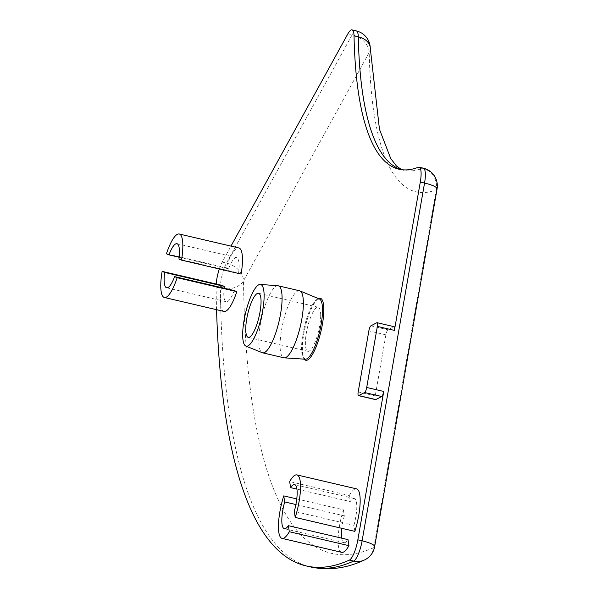<?xml version="1.0" encoding="UTF-8"?>
<svg xmlns="http://www.w3.org/2000/svg" width="598" height="598" viewBox="0 0 598 598"><rect width="100%" height="100%" fill="white"/><g stroke="black" fill="none" stroke-linecap="round" stroke-linejoin="round"><path stroke-width="0.45" stroke-dasharray="2.99 2.24" d="M241.121 274.071L238.587 273.002L178.944 259.061M238.587 273.002A22.634 5.823 -76.8 0 0 236.599 257.648A22.634 5.823 -76.8 0 0 228.615 268.816L179.161 257.252M228.615 268.816L226.081 267.747A32.591 8.379 103.2 0 1 238.864 247.953M226.081 267.747L166.446 253.799M224.018 311.431A32.591 8.379 103.2 0 1 221.761 285.321M224.086 288.191A22.634 5.823 -76.8 0 0 226.291 301.728A22.634 5.823 -76.8 0 0 234.267 290.576M354.861 531.375L353.919 525.328L294.283 511.38M353.919 525.328A22.634 5.823 -76.8 0 0 354.278 498.553A22.634 5.823 -76.8 0 0 350.234 501.565L296.929 489.097M350.234 501.565L349.299 495.518L289.664 481.569M349.299 495.518A32.591 8.379 103.2 0 1 356.543 488.858M341.705 552.335A32.591 8.379 103.2 0 1 343.387 509.817L296.757 498.919M343.387 509.817L344.321 515.872L295.883 504.54M344.321 515.872A22.634 5.823 -76.8 0 0 341.854 528.333M341.682 538.148A22.634 5.823 -76.8 0 0 343.97 542.633A22.634 5.823 -76.8 0 0 348.006 539.628M375.537 399.614A4.53 1.166 103.2 0 1 375.238 395.898L385.889 334.843A4.53 1.166 103.2 0 1 387.982 329.79L393.835 326.732A4.53 1.166 103.2 0 1 394.104 326.68M219.302 268.965A18.104 4.657 103.2 0 1 222.194 262.096L230.992 246.114M216.558 309.682A814.85 209.524 103.2 0 1 216.087 287.257A18.104 4.657 103.2 0 1 216.199 284.02M299.568 290.785A34.407 8.843 -76.8 0 0 287.01 308.957A34.407 8.843 -76.8 0 0 280.088 345.435A34.407 8.843 -76.8 0 0 283.901 357.791M277.921 285.754A34.407 8.843 -76.8 0 0 265.497 304.569A34.407 8.843 -76.8 0 0 258.792 340.456A34.407 8.843 -76.8 0 0 262.268 352.7M320.692 315.355A22.634 5.823 -76.8 0 0 318.188 307.23A22.634 5.823 -76.8 0 0 309.921 319.183A22.634 5.823 -76.8 0 0 305.376 343.185A22.634 5.823 -76.8 0 0 307.88 351.31A22.634 5.823 -76.8 0 0 316.148 339.358A22.634 5.823 -76.8 0 0 320.692 315.355M305.339 359.226A30.954 7.961 103.2 0 1 301.571 348.066A30.954 7.961 103.2 0 1 308 314.675A30.954 7.961 103.2 0 1 319.422 299.007L317.77 299.299C317.157 299.112 315.452 301.31 312.664 305.892C306.707 318.166 303.268 331.8 302.334 346.81C303.582 365.251 304.599 356.109 304.576 358.912L305.339 359.226M318.405 298.581A31.844 8.185 -76.8 0 0 307.619 318.143A31.844 8.185 -76.8 0 0 302.259 348.843A31.844 8.185 -76.8 0 0 304.24 359.159M393.835 326.732L376.792 322.748M370.947 325.805L387.982 329.79M385.889 334.843L368.854 330.858M358.195 391.914L375.238 395.898M310.474 566.934A814.85 209.524 103.2 0 1 220.348 288.251A18.104 4.657 103.2 0 1 226.455 263.098A18.104 12.902 -151.2 0 1 243.513 280.798A18.104 12.11 -0.7 0 1 220.348 288.251L216.087 287.257M370.274 48.139A18.104 12.364 -1.2 0 1 369.205 52.512A18.104 12.902 28.8 0 0 352.147 34.811A18.104 4.657 103.2 0 1 356.288 30.894M364.287 560.072A18.104 17.163 65.6 0 0 373.832 547.574A18.104 3.79 -170.1 0 0 374.632 546.699M437.071 188.931A18.104 3.79 9.9 0 1 436.271 189.805A18.104 17.23 68.6 0 0 422.502 168.277A18.104 4.657 103.2 0 1 423.362 168.188M401.146 169.623A407.425 104.762 -76.8 0 0 403.254 170.206A407.425 104.762 -76.8 0 0 422.502 168.277L418.241 167.276M373.832 547.574L436.271 189.805A425.537 109.419 103.2 0 1 369.205 52.512L243.513 280.798A796.745 204.867 -76.8 0 0 373.832 547.574M222.194 262.096L226.455 263.098L352.147 34.811L347.887 33.817M176.963 243.707L236.599 257.648M166.655 287.788L226.291 301.728M354.278 498.553L294.642 484.604M343.97 542.633L284.334 528.684M318.188 307.23L258.553 293.282M307.88 351.31L248.245 337.362M401.669 169.697L398.993 169.212"/><path stroke-width="0.9" d="M179.161 257.252L168.98 254.868A22.634 5.823 103.2 0 1 176.963 243.707A22.634 5.823 103.2 0 1 178.944 259.061L181.486 260.123A32.591 8.379 -76.8 0 0 179.228 234.005A32.591 8.379 -76.8 0 0 166.446 253.799L168.98 254.868M179.228 234.005L238.864 247.953A32.591 8.379 103.2 0 1 241.121 274.071L181.486 260.123M162.125 271.372A32.591 8.379 -76.8 0 0 164.383 297.483A32.591 8.379 -76.8 0 0 177.165 277.696L174.631 276.627A22.634 5.823 103.2 0 1 166.655 287.788A22.634 5.823 103.2 0 1 164.667 272.434L162.125 271.372L221.761 285.321L224.302 286.382L164.667 272.434M174.631 276.627L234.267 290.576L236.808 291.637A32.591 8.379 103.2 0 1 224.018 311.431L164.383 297.483M236.808 291.637L177.165 277.696M224.302 286.382A22.634 5.823 -76.8 0 0 224.086 288.191M296.929 489.097L290.598 487.624L289.664 481.569A32.591 8.379 103.2 0 1 296.907 474.909A32.591 8.379 103.2 0 1 295.225 517.427L294.283 511.38A22.634 5.823 -76.8 0 0 294.642 484.604A22.634 5.823 -76.8 0 0 290.598 487.624M296.907 474.909L356.543 488.858A32.591 8.379 103.2 0 1 354.861 531.375L295.225 517.427M289.312 531.727A32.591 8.379 103.2 0 1 282.062 538.387A32.591 8.379 103.2 0 1 283.751 495.877L284.685 501.924A22.634 5.823 -76.8 0 0 284.334 528.684A22.634 5.823 -76.8 0 0 288.371 525.679L289.312 531.727L348.948 545.675A32.591 8.379 103.2 0 1 341.705 552.335L282.062 538.387M296.757 498.919L283.751 495.877M295.883 504.54L284.685 501.924M341.854 528.333A22.634 5.823 -76.8 0 0 341.682 538.148M348.948 545.675L348.006 539.628L288.371 525.679M230.992 246.114L347.887 33.817A18.104 4.657 103.2 0 1 352.035 29.9A18.104 4.657 103.2 0 1 354.031 35.828A407.425 104.762 -76.8 0 0 398.993 169.212A407.425 104.762 -76.8 0 0 418.241 167.276A18.104 4.657 103.2 0 1 419.101 167.193A18.104 4.657 103.2 0 1 420.297 182.046L424.55 183.04A18.104 3.79 9.9 0 1 437.071 188.931A18.104 18.104 0 0 0 423.362 168.188A18.104 4.657 103.2 0 1 424.55 183.04L362.111 540.809A18.104 4.657 103.2 0 1 353.627 561.088A18.104 17.163 65.6 0 0 364.287 560.072A18.104 18.104 0 0 0 374.632 546.699A18.104 3.79 -170.1 0 0 362.111 540.809L357.851 539.815L383.744 391.451A4.53 1.166 103.2 0 1 381.659 396.504L375.806 399.561A4.53 1.166 103.2 0 1 375.537 399.614L358.494 395.629A4.53 1.166 103.2 0 1 358.195 391.914L368.854 330.858A4.53 1.166 103.2 0 1 370.947 325.805L376.792 322.748A4.53 1.166 103.2 0 1 377.061 322.696A4.53 1.166 103.2 0 1 377.36 326.411L366.709 387.467A4.53 1.166 103.2 0 1 364.616 392.52L358.763 395.577A4.53 1.166 103.2 0 1 358.494 395.629M377.061 322.696L394.104 326.68A4.53 1.166 103.2 0 1 394.403 330.395L420.297 182.046M216.199 284.02A18.104 4.657 103.2 0 1 219.302 268.965M357.851 539.815A18.104 4.657 103.2 0 1 349.367 560.094A814.85 209.524 103.2 0 1 306.221 565.932A814.85 209.524 103.2 0 1 216.558 309.682M245.868 346.078L262.268 352.7A34.407 8.843 -76.8 0 0 262.604 352.813L283.901 357.791A34.407 8.843 -76.8 0 0 284.274 357.843A34.407 8.843 -76.8 0 0 296.69 338.984A34.407 8.843 -76.8 0 0 303.38 303.141A34.407 8.843 -76.8 0 0 299.927 290.905A34.407 8.843 -76.8 0 0 299.568 290.785L278.272 285.807A34.407 8.843 -76.8 0 0 277.921 285.754L260.294 284.416A31.687 8.148 -76.8 0 0 248.85 301.751A31.687 8.148 -76.8 0 0 242.676 334.805A31.687 8.148 -76.8 0 0 245.868 346.078A31.687 8.148 -76.8 0 0 257.559 329.991A31.687 8.148 -76.8 0 0 264.122 295.846A31.687 8.148 -76.8 0 0 260.294 284.416M262.604 352.813A34.407 8.843 -76.8 0 0 275.17 334.648A34.407 8.843 -76.8 0 0 282.084 298.163A34.407 8.843 -76.8 0 0 278.272 285.807M245.741 329.236A22.634 5.823 -76.8 0 0 248.245 337.362A22.634 5.823 -76.8 0 0 256.512 325.417A22.634 5.823 -76.8 0 0 261.057 301.407A22.634 5.823 -76.8 0 0 258.553 293.282A22.634 5.823 -76.8 0 0 250.285 305.234A22.634 5.823 -76.8 0 0 245.741 329.236M299.927 290.905L319.422 299.007A30.954 7.961 103.2 0 1 322.524 310.018A30.954 7.961 103.2 0 1 306.841 358.852A30.954 7.961 103.2 0 1 305.339 359.226L284.274 357.843M304.24 359.159A31.844 8.185 -76.8 0 0 307.678 359.944A31.844 8.185 -76.8 0 0 322.382 324.408A31.844 8.185 -76.8 0 0 318.405 298.581M377.36 326.411L394.403 330.395M364.616 392.52L381.659 396.504M383.744 391.451L366.709 387.467M375.806 399.561L358.763 395.577M356.288 30.894A18.104 4.657 103.2 0 1 358.292 36.822A18.104 12.364 -1.2 0 1 370.274 48.139A18.104 18.104 0 0 0 356.288 30.894L352.035 29.9M354.031 35.828L358.292 36.822A407.425 104.762 -76.8 0 0 401.146 169.623M349.367 560.094L353.627 561.088A814.85 209.524 103.2 0 1 310.474 566.934C328.295 570.769 346.235 568.481 364.287 560.072M419.101 167.193L423.362 168.188M374.632 546.699L437.071 188.931M370.274 48.139L379.453 129.258L390.718 158.515L396.511 166.08L401.669 169.697M306.221 565.932L310.474 566.934"/></g></svg>
